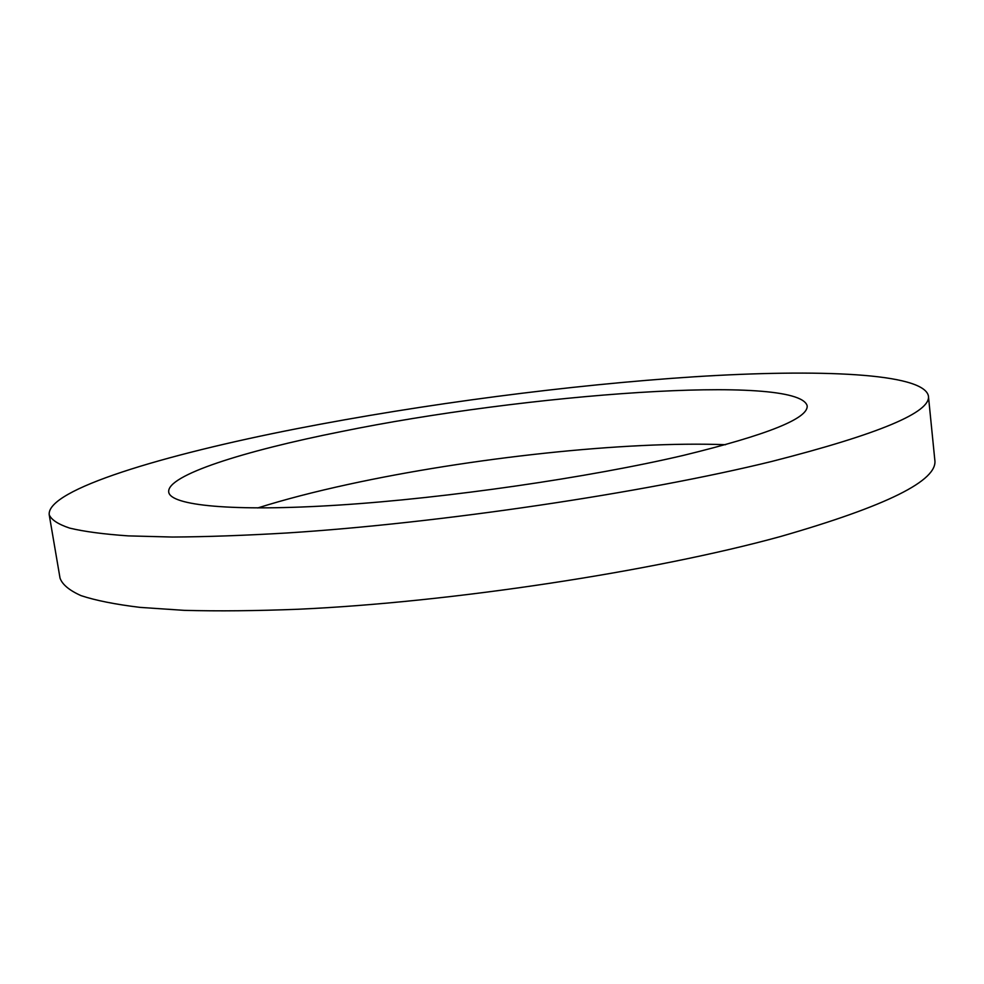 <?xml version="1.0" encoding="UTF-8"?>
<svg xmlns="http://www.w3.org/2000/svg" width="984" height="984" viewBox="0 0 984 984"><rect width="100%" height="100%" fill="white"/><g stroke="black" fill="none" stroke-linecap="round" stroke-linejoin="round"><path stroke-width="1.48" d="M928.392 395.814C931.454 412.124 879.241 434.006 771.776 461.447C643.573 492.91 439.885 523.217 286.934 532.984C244.524 535.481 206.333 536.833 172.372 537.043L128.314 535.886C103.615 534.164 84.046 531.569 69.63 528.101C58.081 524.226 51.266 519.761 49.2 514.693C46.74 489.614 163.135 454.817 296.996 428.667C423.501 404.018 569.232 384.916 694.765 376.749C818.491 368.914 923.189 372.973 928.392 395.814L934.8 459.885C938.256 480.426 886.744 505.997 780.263 536.6C653.228 571.495 450.979 602.306 298.521 609.231C256.246 610.892 218.141 611.261 184.18 610.351L140.097 607.386C115.312 604.385 95.632 600.461 81.057 595.64C69.335 590.388 62.324 584.57 60.036 578.149L49.2 514.693M683.536 455.358C588.85 477.572 446.662 498.187 339.062 505.063C231.178 511.988 170.232 505.395 168.719 492.049C166.493 475.346 243.651 451.016 340.772 431.693C523.869 394.129 797.79 373.379 807.151 405.728C808.663 418.348 767.459 434.891 683.536 455.358M257.697 507.965C284.265 499.589 314.536 491.717 348.484 484.349C470.044 457.88 625.381 440.93 725.602 444.707"/></g></svg>
